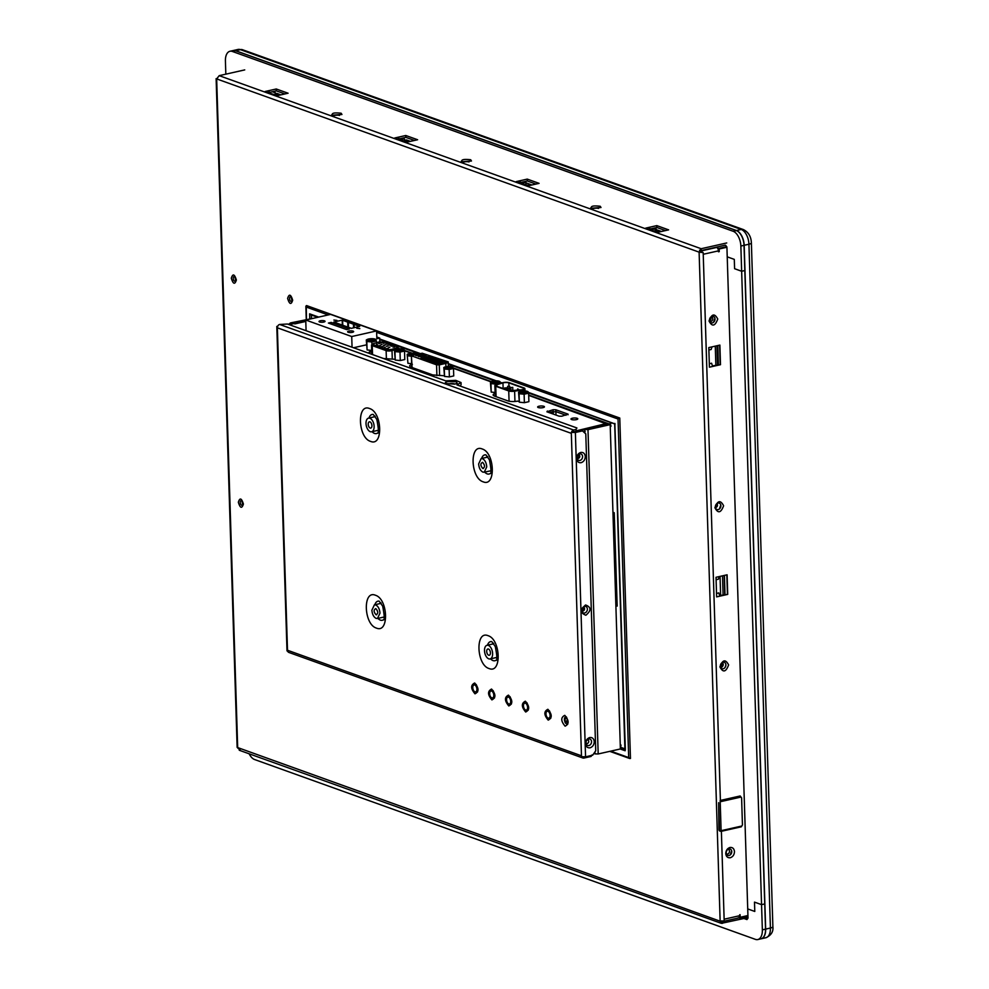 <?xml version="1.0" encoding="UTF-8"?>
<svg xmlns="http://www.w3.org/2000/svg" width="989" height="989" viewBox="0 0 989 989"><rect width="100%" height="100%" fill="white"/><g stroke="black" fill="none" stroke-linecap="round" stroke-linejoin="round"><path stroke-width="1.48" d="M772.879 926.644L751.38 242.824A5.835 1.607 178.2 0 1 748.933 244.221L770.419 928.041A12.634 6.96 77.3 0 1 765.882 937.733C771.16 935.359 773.497 931.663 772.879 926.644A5.835 1.607 178.2 0 1 770.419 928.041L765.671 929.104A12.634 6.96 77.3 0 1 761.134 938.796A12.634 6.96 77.3 0 1 761.06 938.821M765.671 929.104L744.185 245.297L748.933 244.221A12.634 6.96 77.3 0 0 741.231 229.46L736.484 230.536A12.634 6.96 77.3 0 1 744.185 245.297M736.484 230.536L235.679 50.711L240.426 49.635L741.231 229.46A5.835 4.599 109.8 0 1 743.382 229.572C748.413 232.094 751.084 236.507 751.38 242.824M233.206 50.538A12.634 6.96 77.3 0 1 233.28 50.526A12.634 6.96 77.3 0 1 235.679 50.711M747.968 916.791L739.809 918.633L739.76 917.137M661.456 231.488L657.438 230.041M655.868 229.473L655.237 229.25M531.934 184.968L525.925 182.817M410.46 141.353L406.43 139.906M404.229 139.115L403.586 138.893M280.925 94.845L277.019 93.436M274.818 92.645L272.321 91.754M727.434 594.29L726.828 574.844M720.215 364.595L719.609 345.149M718.756 248.845L718.842 251.701M739.685 914.763L739.747 916.716M717.371 247.955L718.719 248.437M725.011 594.34L724.418 575.388M242.775 504.885A2.435 1.335 77.3 0 1 242.194 505.342A2.435 1.335 77.3 0 1 240.253 502.461A2.435 1.335 77.3 0 1 241.131 500.595A2.435 1.335 77.3 0 1 241.848 500.768L242.775 504.885M620.251 744.754L620.981 745.014A2.918 2.299 -70.2 0 1 620.326 747.177L624.9 748.834M311.387 314.687L311.498 318.174L311.387 314.687M619.769 418.026L306.652 305.601L619.769 418.026L630.463 758.439M611.672 471.728L611.771 475.004M618.718 695.774L618.817 699.05M612.945 512.277L614.231 512.735L617.173 606.084L615.887 605.627M616.209 615.863L616.308 619.139M292.052 301.052A2.435 1.335 77.3 0 1 291.471 301.509A2.435 1.335 77.3 0 1 289.53 298.629A2.435 1.335 77.3 0 1 290.407 296.762A2.435 1.335 77.3 0 1 291.125 296.935L292.052 301.052M235.728 280.827A2.435 1.335 77.3 0 1 235.159 281.284A2.435 1.335 77.3 0 1 233.219 278.416A2.435 1.335 77.3 0 1 234.084 276.549A2.435 1.335 77.3 0 1 234.801 276.71L235.728 280.827M720.388 800.113L703.179 252.603L699.112 252.146L701.164 248.721L219.187 75.659L216.665 78.91L217.481 78.316L216.665 78.91L237.694 747.968L240.389 750.317M721.723 920.846L722.366 923.38L720.14 921.204L724.183 920.895L721.377 831.304M747.894 916.803L747.931 917.619L721.364 923.355L239.239 750.243M237.15 747.375L720.14 921.204L699.112 252.146L703.018 252.541M235.592 277.996A2.435 1.335 -102.7 0 0 235.901 279.331M291.916 298.208A2.435 1.335 -102.7 0 0 292.212 299.556M619.374 418.124L618.051 419.027L628.683 757.574L630.067 758.538M306.442 319.311L306.256 305.688L306.058 306.998L328.2 314.959M310.991 314.774L309.606 313.822L309.767 318.569M615.096 423.972L528.46 392.398M620.214 748.994L625.135 750.762L625.332 749.452L614.849 423.416M332.465 115.206L341.947 114.489L341.168 113.24C334.27 112.462 331.364 113.117 332.465 115.206L331.711 114.811M591.521 208.222L601.003 207.505L600.224 206.268C593.326 205.477 590.421 206.132 591.521 208.222L590.767 207.826M645.706 228.125L657.537 232.366L668.613 229.868L656.795 225.616L645.706 228.125M276.265 88.985L265.176 91.483L277.007 95.735L288.083 93.226L276.265 88.985L276.314 90.852L269.7 92.348M219.187 75.659L244.74 69.898M726.717 242.96L701.164 248.721L701.226 250.588L725.234 245.173M405.787 135.493L394.71 137.99L406.528 142.243L417.618 139.746L405.787 135.493L405.849 137.36L399.222 138.856M516.184 181.617L528.015 185.858L539.092 183.361L527.261 179.108L516.184 181.617M461.987 161.714L471.469 160.997L470.69 159.748C463.792 158.969 460.899 159.625 461.987 161.714L461.245 161.318M469.033 161.936A3.4 0.94 -1.8 0 0 463.73 162.097M598.555 208.444A3.4 0.94 -1.8 0 0 593.264 208.605M339.511 115.429A3.4 0.94 -1.8 0 0 334.208 115.589M711.969 346.879L719.881 345.087L720.499 364.694L709.422 367.191L708.804 347.584L711.969 346.879L711.165 349.488L708.878 350.007M737.732 917.977A2.918 1.607 -102.7 0 0 738.276 918.015A2.918 1.607 -102.7 0 0 739.327 915.777L740.093 914.664L740.168 917.285L747.931 915.53M726.903 247.25L719.176 248.993L719.25 251.614L718.459 251.787L718.434 250.86A2.918 1.607 -102.7 0 0 716.654 247.448L701.461 250.872L701.498 252.108M727.719 594.389L716.629 596.899L716.024 577.292L727.1 574.794L727.719 594.389L719.609 595.563M717.742 319.039C715.047 326.321 712.142 326.976 709.026 321.005C711.721 313.723 714.627 313.068 717.742 319.039M723.602 505.75C720.907 513.031 718.014 513.687 714.899 507.716C717.594 500.434 720.499 499.779 723.602 505.75M728.609 664.917C725.914 672.199 723.008 672.854 719.905 666.883C722.6 659.614 725.493 658.958 728.609 664.917M734.481 851.628C734.295 854.793 732.898 856.833 730.278 857.747C727.644 858.019 726.136 856.635 725.765 853.594C725.938 850.429 727.335 848.389 729.956 847.474C732.602 847.202 734.11 848.587 734.481 851.628M728.893 848.945A3.4 2.683 109.8 0 0 726.223 852.839A3.4 2.683 109.8 0 0 729.103 855.473A3.4 2.683 109.8 0 0 731.761 851.591A3.4 2.683 109.8 0 0 728.893 848.945M725.901 664.88A3.4 2.683 109.8 0 0 723.021 662.234A3.4 2.683 109.8 0 0 720.363 666.129A3.4 2.683 109.8 0 0 723.231 668.762A3.4 2.683 109.8 0 0 725.901 664.88M720.894 505.7A3.4 2.683 109.8 0 0 718.026 503.055A3.4 2.683 109.8 0 0 715.356 506.949A3.4 2.683 109.8 0 0 718.224 509.595A3.4 2.683 109.8 0 0 720.894 505.7M715.022 318.99A3.4 2.683 109.8 0 0 712.154 316.344A3.4 2.683 109.8 0 0 709.484 320.238A3.4 2.683 109.8 0 0 712.364 322.884A3.4 2.683 109.8 0 0 715.022 318.99M242.639 502.041A2.435 1.335 -102.7 0 0 242.935 503.389M650.045 229.671L650.7 229.522L648.871 227.408M656.795 225.616L656.844 227.482L650.23 228.978M665.461 230.585L656.844 227.482M269.515 93.04L270.17 92.892L268.34 90.765M284.931 93.943L276.314 90.852M400.718 140.166L397.875 137.273M414.453 140.45L405.849 137.36M522.204 183.781L519.349 180.9M527.261 179.108L527.322 180.975L520.696 182.471M535.927 184.065L527.322 180.975M702.845 252.479L699.507 250.18M712.587 366.474L711.598 363.223L709.311 363.729M712.389 365.868L720.499 364.694M740.155 916.63L739.228 916.84M739.203 916.939L740.168 917.285M726.754 246.632L718.039 248.598L719.176 248.993M719.794 596.182L718.818 592.918L716.531 593.437M716.098 579.702L718.385 579.195L719.188 576.575M739.772 917.582L738.659 917.829M651.726 230.289L650.7 229.522M271.196 93.658L277.612 95.599M700.694 251.787L701.498 252.047M617.136 605.157L615.85 604.687M523.947 181.741L525.925 182.446L521.586 183.422M525.925 182.446L525.975 184.313L524.59 184.634M653.482 228.249L655.225 228.879L651.009 229.844M653.902 231.055L655.287 230.746L655.225 228.879M407.134 142.107L400.273 139.634M658.142 232.23L654.508 230.919M528.621 185.722L525.196 184.486M279.195 95.241L275.684 94.895L274.806 92.274L277.266 94.548M408.717 141.748L405.094 141.365L404.217 138.744L399.989 139.696M530.203 185.363L526.803 185.067M659.725 231.871L656.103 231.5L656.016 228.855L657.685 231.142M406.677 141.007L402.474 138.126M720.647 595.329L720.054 576.377M718.397 364.508L717.804 345.557M711.252 316.727A2.435 1.916 -70.2 0 1 710.906 321.437A2.435 1.916 -70.2 0 1 709.657 321.202M709.533 320.72A2.435 1.916 109.8 0 0 710.868 317.024M717.519 364.706L716.926 345.754M715.27 346.125L715.863 365.077M724.368 668.218A4.376 3.449 109.8 0 0 725.815 664.188M722.131 662.618A2.435 1.916 -70.2 0 1 720.882 667.266A2.435 1.916 -70.2 0 1 720.524 667.093M720.4 666.611A2.435 1.916 109.8 0 0 721.735 662.914M727.991 849.328A2.435 1.916 -70.2 0 1 727.644 854.026A2.435 1.916 -70.2 0 1 726.383 853.804M716.704 503.772A1.941 1.533 -70.2 0 1 715.393 507.394M724.739 594.401L724.146 575.45M722.489 575.833L723.083 594.785M249.154 753.803A12.634 6.96 -102.7 0 0 254.606 759.54L755.411 939.365A12.634 6.96 -102.7 0 0 757.809 939.55A12.634 6.96 -102.7 0 0 762.358 929.858L761.555 904.651L754.496 902.116L754.78 911.45L747.721 908.916L748.005 918.113L746.942 919.572L743.975 918.509M725.753 245.371L726.94 247.633L727.224 256.843L734.295 259.378L734.592 268.711L741.651 271.258L761.555 904.651L764.732 903.934L765.523 929.141L762.358 929.858M757.809 939.55L760.974 938.833A12.634 6.96 -102.7 0 0 765.523 929.141M748.005 918.113L747.14 917.792M740.86 246.051L744.025 245.334L744.816 270.541L741.651 271.258L740.86 246.051A12.634 6.96 -102.7 0 0 733.158 231.278L232.353 51.453A12.634 6.96 -102.7 0 0 229.955 51.267A12.634 6.96 -102.7 0 0 225.418 60.959L225.826 74.163M232.353 51.453L235.518 50.748A12.634 6.96 -102.7 0 0 233.12 50.563L229.955 51.267M235.518 50.748L736.323 230.573L733.158 231.278M744.025 245.334A12.634 6.96 -102.7 0 0 736.323 230.573M744.816 270.541L764.732 903.934L761.555 904.651L754.496 902.116L754.78 911.45L747.721 908.916L727.224 256.843L734.295 259.378L734.592 268.711L741.651 271.258L744.816 270.541M741.602 797.863L740.18 795.972L720.165 800.484L721.129 831.292A1.941 1.533 -70.2 0 1 719.485 829.783L718.929 829.586A1.941 1.533 109.8 0 0 720.573 831.094L741.342 826.792L742.442 824.937L741.602 797.863M720.165 800.484L740.18 795.972M721.649 830.847L720.573 831.094M718.929 829.586L718.644 802.709L719.485 829.783M571.617 419.559A3.4 0.94 178.2 0 1 570.987 419.039A3.4 0.94 178.2 0 1 573.348 418.063A3.4 0.94 178.2 0 1 577.156 418.31A3.4 0.94 178.2 0 1 577.786 418.829A3.4 0.94 178.2 0 1 575.437 419.793A3.4 0.94 178.2 0 1 571.617 419.559M574.745 419.855A3.4 0.94 -1.8 0 0 574.09 419.868M538.276 407.555A3.4 0.94 178.2 0 1 537.645 407.035A3.4 0.94 178.2 0 1 539.994 406.059A3.4 0.94 178.2 0 1 543.814 406.306A3.4 0.94 178.2 0 1 544.444 406.825A3.4 0.94 178.2 0 1 542.096 407.789A3.4 0.94 178.2 0 1 538.276 407.555M541.403 407.851A3.4 0.94 -1.8 0 0 540.748 407.876M553.123 409.718L555.843 409.767L568.032 414.144L561.801 416.221L559.082 416.171L546.892 411.783L553.123 409.718L553.185 411.585L548.982 412.537L555.892 411.634L555.843 409.767M519.151 401.621L517.729 401.101A7.38 2.04 178.2 0 1 507.765 400.854L494.438 396.07C492.287 395.106 492.757 394.166 495.86 393.251M495.118 392.992L493.152 392.274M526.358 402.239L525.654 402.399M523.292 402.585L521.512 402.412M444.296 375.758L432.762 374.942L410.979 367.129C408.828 366.153 409.298 365.213 412.401 364.311M411.647 364.039L410.212 363.519M394.957 359.267L383.633 358.537L370.319 353.753C368.168 352.789 368.637 351.849 371.74 350.934L369.75 350.217M293.956 323.576L289.196 324.652L291.223 324.194L291.718 323.354L289.74 323.391L290.642 322.884L305.749 320.127M571.716 431.649L573.682 431.711M610.188 424.64L620.387 748.957L598.184 753.964L587.985 429.646L610.188 424.64L610.881 423.49L586.86 429.238L587.985 429.646L583.609 429.189L576.043 430.895L606.813 423.428L608.507 424.034A2.918 2.299 -70.2 0 1 609.459 424.046L528.682 395.044M566.005 415.269L555.892 411.634L566.005 415.269M568.032 414.144L568.057 414.762M547.374 411.968L547.35 411.028M607.938 424.491L528.695 395.377M610.337 424.602A2.918 2.299 -70.2 0 1 610.967 426.296L610.238 426.036M288.071 324.244L290.136 323.774M313.785 318.211L290.642 322.884L290.667 323.601M586.786 740.328L587.8 739.846A1.941 1.533 -70.2 0 1 586.489 743.505L586.007 742.405M577.267 458.154A1.941 1.533 109.8 0 0 578.491 454.767M582.064 610.695A1.941 1.533 109.8 0 0 583.287 607.308M573.979 431.822L584.734 429.585L584.796 431.501M594.933 753.902L598.184 753.964M585.08 431.81L584.734 429.585M595.18 753.136L595.205 753.915M410.695 355.15L410.682 354.47A2.337 0.643 178.2 0 1 414.243 354.692M410.682 354.47L410.324 353.79A2.918 0.804 178.2 0 1 413.699 353.691A2.918 0.804 178.2 0 1 414.811 354.544A2.918 0.804 178.2 0 1 414.774 354.569M416.579 354.161L416.876 355.323M416.184 354.804C415.862 352.974 413.081 352.702 407.839 354L411.387 355.669M407.184 354.383L407.925 363.297L407.184 354.383L407.839 354M412.005 355.199L410.324 353.79M407.691 355.83L412.537 356.3M407.925 363.297L411.634 363.655M447.312 368.304L447.3 367.624A2.337 0.643 178.2 0 1 450.959 367.957M446.941 366.944A2.918 0.804 178.2 0 1 450.316 366.845A2.918 0.804 178.2 0 1 451.429 367.685A2.918 0.804 178.2 0 1 450.316 368.155C446.126 368.44 445.001 368.032 446.941 366.944L447.3 367.624M452.801 367.957C447.56 369.243 444.778 368.971 444.444 367.142L444.308 368.984L449.142 369.453L453.494 368.477L452.591 366.795L452.801 367.957C452.48 366.128 449.698 365.856 444.444 367.142M449.142 369.453L449.377 376.908L444.531 376.438L444.308 368.984M444.531 376.438L443.801 367.537M453.494 368.477L453.728 375.931L449.377 376.908M448.301 366.289L448.264 361.887L422.216 353.221L411.387 355.62L412.104 367.525M422.266 354.952L422.241 354.334M436.891 375.61L436.557 364.83L411.745 355.916M445.928 366.598L445.829 363.383L439.264 364.879L439.598 375.585M448.178 362.543L445.854 363.383M420.09 355.583L417.927 354.804L418.755 354.618L421.141 355.484L425.159 354.853L420.028 355.731M436.557 364.83L439.264 364.879M444.345 361.591L446.039 362.197L441.972 362.135L444.345 361.591M438.312 362.951L440.006 363.556L437.633 364.1L435.939 363.495L441.329 362.271L443.023 362.876L440.649 363.42L436.804 362.036L439.178 361.504L440.871 362.11L438.226 362.703M443.888 361.43L439.821 361.356L442.194 360.824L444.11 361.517M433.788 362.716L437.855 362.79L435.481 363.322L431.649 361.949L437.039 360.738L438.733 361.344L436.347 361.875L432.514 360.503L434.888 359.959L434.925 360.948M429.498 361.183L431.872 360.639L435.716 362.023L433.343 362.555M430.981 358.339L433.615 357.746L441.737 360.664L439.363 361.195L437.682 360.589L440.056 360.058L440.08 361.034M439.598 359.885L435.531 359.823L437.904 359.279M433.948 361.17L431.192 361.789L427.359 360.404L432.749 359.192L436.582 360.565L433.948 361.17M437.447 359.118L435.073 359.65L433.392 359.044L435.766 358.513M434.431 359.798L432.057 360.33L428.225 358.958L432.292 359.032L426.902 360.243L425.208 359.637L427.582 359.106L431.427 360.478L429.041 361.01M435.308 358.352L432.935 358.883L428.769 357.388M425.814 358.253L428.46 357.647L430.277 358.302M425.122 358.216L420.918 358.092L422.612 358.698L429.585 357.128L426.951 356.732L429.325 356.201L433.157 357.573L430.524 358.179L427.767 358.797L423.935 357.412L428.138 357.536M425.443 358.327L427.124 358.933L423.069 358.871L425.443 358.327M420.684 356.127L422.142 356.658L418.631 356.596L420.684 356.127M419.571 355.558L415.763 355.57L419.521 355.706M424.343 356.3L422.649 355.681L424.701 355.224L426.172 355.743L423.527 356.349M423.304 354.717L419.781 354.655L423.304 354.717M441.354 363.26L441.329 362.271M442.231 361.801L442.194 360.824M437.855 362.79L437.892 364.039M440.909 363.359L440.884 362.37M436.174 362.184L436.198 363.161M441.786 361.9L441.749 360.923M437.039 360.738L437.064 361.714M431.872 360.639L431.909 361.628M435.086 360.033L435.111 360.898M432.749 359.192L432.774 360.169M432.947 359.267L432.972 360.132M429.313 360.96L429.275 359.712M427.78 359.168L427.804 360.045M433.194 358.822L433.17 357.845M427.174 360.181L427.137 359.205M429.399 358.426L429.325 356.201M421.846 354.198L421.87 355.051M439.215 362.481L439.178 361.504M430.598 358.426L430.635 359.403M423.205 357.585L423.243 358.562M426.308 356.881L426.346 357.857M417.828 355.1L417.853 355.953M394.97 351.589L395.229 360.07L400.273 360.552L404.785 359.539L404.513 351.058L400.001 352.072L394.97 351.589L394.438 350.081L395.402 349.574A4.661 1.286 -1.8 0 0 395.662 350.947A4.661 1.286 -1.8 0 0 401.991 351.095A4.661 1.286 -1.8 0 0 403.487 349.315A4.661 1.286 -1.8 0 0 403.265 349.228A4.661 1.286 -1.8 0 0 395.402 349.574M397.096 350.86A2.522 0.692 178.2 0 1 399.123 350.341A2.522 0.692 178.2 0 1 401.546 350.551A2.522 0.692 178.2 0 1 401.868 350.712M402.313 349.438A3.499 0.964 178.2 0 1 402.82 350.254A3.499 0.964 178.2 0 1 400.051 351.021A3.499 0.964 178.2 0 1 396.614 350.724A3.499 0.964 178.2 0 1 396.119 350.465A3.499 0.964 178.2 0 1 397.912 349.265A3.499 0.964 178.2 0 1 402.313 349.438M404.513 351.058L403.487 349.315M400.273 360.552L400.001 352.072M394.438 350.081L395.229 360.07M392.992 347.09L394.66 346.892L392.992 347.09M386.662 348.511L388.318 348.313L386.662 348.511M387.836 345.235L389.493 345.037L387.836 345.235M385.253 344.308L386.922 344.11L385.253 344.308M378.923 345.73L380.592 345.532L378.923 345.73M381.494 346.657L383.163 346.459L381.494 346.657M395.377 349.587L392.015 350.588A0.977 0.643 -106.7 0 0 391.31 349.488L386.897 349.5A0.977 0.766 109.8 0 0 386.13 350.613L386.402 359.106M371.753 352.146L369.317 351.96M391.31 349.488L396.787 347.844A0.977 0.643 73.3 0 1 397.491 348.944L397.294 349.006M398.691 348.833L397.479 346.805A0.977 0.766 109.8 0 0 397.121 346.793L384.622 342.305A0.977 0.766 -70.2 0 1 385.277 342.54M372.532 354.544L372.247 345.631A0.977 0.766 -70.2 0 1 373.014 344.518L374.089 343.294L380.95 342.157A2.918 0.804 178.2 0 1 384.622 342.305M376.562 344.444L377.625 344.827L376.562 344.444M383.596 345.124L384.659 345.507L383.596 345.124M381.012 344.197L382.075 344.58L381.012 344.197M378.428 343.27L379.492 343.653L378.428 343.27M382.891 343.022L383.955 343.406L382.891 343.022M386.167 346.051L387.231 346.434L386.167 346.051M388.751 346.978L389.814 347.362L388.751 346.978M384.301 347.226L385.364 347.609L384.301 347.226M390.63 345.804L391.693 346.187M376.426 342.862L376.364 340.958L371.852 341.971L366.82 341.477L366.301 339.969L367.253 339.462A4.661 1.286 -1.8 0 0 367.512 340.834A4.661 1.286 -1.8 0 0 373.842 340.982A4.661 1.286 -1.8 0 0 375.338 339.215A4.661 1.286 -1.8 0 0 375.115 339.116A4.661 1.286 -1.8 0 0 367.253 339.462M368.959 340.76A2.522 0.692 178.2 0 1 370.974 340.228A2.522 0.692 178.2 0 1 373.409 340.451A2.522 0.692 178.2 0 1 373.731 340.612M374.163 339.338A3.499 0.964 178.2 0 1 374.67 340.154A3.499 0.964 178.2 0 1 371.901 340.908A3.499 0.964 178.2 0 1 368.464 340.624A3.499 0.964 178.2 0 1 367.982 340.364A3.499 0.964 178.2 0 1 369.762 339.153A3.499 0.964 178.2 0 1 374.163 339.338M369.713 351.676A2.522 0.692 -1.8 0 0 371.74 351.874M376.364 340.958L375.338 339.215M371.926 344.085L371.852 341.971M366.82 341.477L367.092 349.958L371.691 350.403M366.301 339.969L367.092 349.958M352.381 332.329A3.016 0.828 178.2 0 1 349.265 332.477A3.016 0.828 178.2 0 1 347.621 331.797A3.016 0.828 178.2 0 1 348.894 331.068A3.016 0.828 178.2 0 1 352.01 330.919A3.016 0.828 178.2 0 1 353.642 331.599A3.016 0.828 178.2 0 1 352.381 332.329M323.774 322.055A3.016 0.828 178.2 0 1 320.659 322.204A3.016 0.828 178.2 0 1 319.014 321.524A3.016 0.828 178.2 0 1 320.288 320.795A3.016 0.828 178.2 0 1 323.391 320.646A3.016 0.828 178.2 0 1 325.035 321.326A3.016 0.828 178.2 0 1 323.774 322.055M336.952 320.387L333.874 320.053L336.952 320.387M359.835 328.608L356.769 328.261L359.835 328.608M351.725 336.532L376.599 330.919L330.623 314.403L305.749 320.016L351.725 336.532L352.059 347.226M349.414 328.954L346.595 329.597L328.41 323.057L331.228 322.426L349.414 328.954M333.812 322.043L342.194 320.152L359.712 326.444L351.342 328.336L333.812 322.043M347.72 321.994L347.856 327.087M353.456 324.033L353.543 327.841M353.53 347.745L366.449 344.84M376.413 342.59L379.838 341.811L379.727 338.077L376.846 338.733L376.599 330.919M305.749 320.016L306.083 330.709M331.29 324.095L331.228 322.426M342.194 320.152L342.342 325.109M354.173 327.693L354.074 324.417M348.511 327.322L348.363 322.365M342.763 325.257L342.614 320.3M379.727 338.077L376.797 337.026M511.165 390.272L512.932 390.074L511.165 390.272M504.934 388.034L506.689 387.824L504.934 388.034M507.864 386.464L509.632 386.254L507.864 386.464M510.979 387.589L512.747 387.379L510.979 387.589M496.082 396.663L495.749 386.279A4.661 1.286 178.2 0 1 494.883 385.574A4.661 1.286 178.2 0 1 496.28 384.597L502.412 382.768A4.661 1.286 178.2 0 1 509.471 382.731L524.022 387.96A4.661 1.286 178.2 0 1 524.887 388.665A4.661 1.286 178.2 0 1 522.303 389.901L522.34 391.014M514.948 401.485L514.626 391.187L522.303 389.901M514.626 391.187A4.661 1.286 178.2 0 1 508.742 390.952L509.075 401.213M495.749 386.279L508.742 390.952M509.384 390.803L496.379 386.143L496.824 384.733L502.956 382.904A3.882 1.076 178.2 0 1 508.841 382.879L523.391 388.096A3.882 1.076 178.2 0 1 524.108 388.689A3.882 1.076 178.2 0 1 521.957 389.728L509.384 390.803M496.824 384.733L496.874 386.316M491.36 381.593L490.408 382.113L490.94 383.608L495.971 384.103L500.483 383.089L499.457 381.346A4.661 1.286 178.2 0 1 498.135 383.077A4.661 1.286 178.2 0 1 492.312 383.163A4.661 1.286 178.2 0 1 491.36 381.593A4.661 1.286 178.2 0 1 492.732 381.136A4.661 1.286 178.2 0 1 499.457 381.346M493.066 382.891A2.522 0.692 178.2 0 1 495.093 382.36A2.522 0.692 178.2 0 1 497.516 382.582A2.522 0.692 178.2 0 1 497.838 382.743M498.283 381.47A3.499 0.964 178.2 0 1 498.79 382.286A3.499 0.964 178.2 0 1 496.021 383.052A3.499 0.964 178.2 0 1 492.584 382.755A3.499 0.964 178.2 0 1 492.089 382.496A3.499 0.964 178.2 0 1 493.882 381.297A3.499 0.964 178.2 0 1 498.283 381.47M495.106 392.472L491.199 392.089L490.94 383.608M491.199 392.089L490.408 382.113M519.509 391.706L518.557 392.213L519.077 393.721L524.121 394.215L528.633 393.189L527.607 391.446A4.661 1.286 -1.8 0 0 527.372 391.36A4.661 1.286 -1.8 0 0 519.509 391.706A4.661 1.286 -1.8 0 0 519.781 393.078A4.661 1.286 -1.8 0 0 526.111 393.226A4.661 1.286 -1.8 0 0 527.607 391.446M521.215 393.004A2.522 0.692 178.2 0 1 523.243 392.472A2.522 0.692 178.2 0 1 525.666 392.682A2.522 0.692 178.2 0 1 525.987 392.843M526.432 391.57A3.499 0.964 178.2 0 1 526.939 392.386A3.499 0.964 178.2 0 1 524.158 393.152A3.499 0.964 178.2 0 1 520.733 392.856A3.499 0.964 178.2 0 1 520.239 392.596A3.499 0.964 178.2 0 1 522.031 391.397A3.499 0.964 178.2 0 1 526.432 391.57M524.121 394.215L524.38 402.684L519.349 402.202L519.077 393.721M519.349 402.202L518.557 392.213M528.633 393.189L528.892 401.67L524.38 402.684M564.41 720.017A3.696 2.027 77.3 0 1 565.683 716.815C567.08 715.356 568.477 726.519 567.29 724.022L567.29 724.022A3.696 2.027 77.3 0 1 566.635 723.948A3.696 2.027 77.3 0 1 564.781 721.661M548.314 710.992A3.696 2.027 77.3 0 1 548.784 710.745L548.808 710.757C550.181 709.286 551.59 720.462 550.391 717.965A3.696 2.027 77.3 0 1 549.872 717.927M508.89 696.837A3.696 2.027 77.3 0 1 509.36 696.59L509.384 696.602C510.769 695.131 512.166 706.307 510.967 703.809L511.029 703.785A3.696 2.027 77.3 0 1 510.46 703.772M475.103 684.709A3.696 2.027 77.3 0 1 475.573 684.462L475.598 684.462C476.97 683.003 478.379 694.167 477.18 691.67A3.696 2.027 77.3 0 1 476.661 691.645M482.793 468.489C485.129 467.29 485.067 465.238 482.595 462.32C480.271 463.52 480.333 465.572 482.793 468.489L483.398 468.526M376.03 614.75C378.367 613.563 378.293 611.511 375.832 608.594C373.508 609.78 373.57 611.832 376.03 614.75L376.636 614.799M478.639 463.952L481.161 458.575L482.484 458.686C484.944 459.984 486.365 462.704 486.749 466.857L484.239 472.223L482.904 472.124C480.444 470.826 479.022 468.094 478.639 463.952M371.876 610.213L374.398 604.848L375.721 604.947C378.181 606.245 379.603 608.977 379.986 613.131L377.477 618.496L376.141 618.397C373.681 617.099 372.26 614.367 371.876 610.213M455.088 384.091A4.179 1.15 -1.8 0 0 454.792 383.967A4.179 1.15 -1.8 0 0 447.658 384.325M446.348 383.992C444.481 383.151 444.963 382.347 447.782 381.593L456.312 381.742L457.202 383.163L454.878 384.14L445.483 383.534M586.007 742.887A3.4 2.683 109.8 0 0 588.875 745.533A3.4 2.683 109.8 0 0 591.546 741.639A3.4 2.683 109.8 0 0 588.678 738.993A3.4 2.683 109.8 0 0 586.007 742.887M590.062 747.808C592.683 746.893 594.08 744.853 594.253 741.688C593.882 738.647 592.386 737.262 589.741 737.534C587.12 738.449 585.723 740.489 585.55 743.654C585.921 746.695 587.429 748.08 590.062 747.808M584.709 612.97A3.4 2.683 109.8 0 0 587.379 609.076A3.4 2.683 109.8 0 0 584.511 606.43A3.4 2.683 109.8 0 0 581.841 610.324A3.4 2.683 109.8 0 0 584.709 612.97M585.896 615.232C591.41 610.547 591.298 607.122 585.575 604.971C580.073 609.657 580.172 613.081 585.896 615.232M577.044 457.783A3.4 2.683 109.8 0 0 579.925 460.429A3.4 2.683 109.8 0 0 582.583 456.535A3.4 2.683 109.8 0 0 579.715 453.889A3.4 2.683 109.8 0 0 577.044 457.783M581.099 462.691C583.72 461.776 585.117 459.737 585.29 456.584C584.932 453.543 583.423 452.158 580.778 452.43C578.157 453.345 576.76 455.373 576.587 458.537C576.958 461.579 578.466 462.963 581.099 462.691M489.938 470.937L490.89 471.432M495.798 657.648A8.122 4.475 -102.7 0 0 496.725 658.13A8.122 4.475 -102.7 0 0 496.762 658.142M377.303 430.499A8.122 4.475 -102.7 0 0 378.218 430.981A8.122 4.475 -102.7 0 0 378.255 430.994M384.091 617.692L383.163 617.21M287.651 651.108A2.918 2.299 109.8 0 0 288.887 652.456L582.867 758.007A2.918 2.299 -70.2 0 1 581.668 756.783M591.966 754.941L591.051 756.461L583.93 758.069A2.918 2.299 -70.2 0 1 582.867 758.007M581.47 755.806L581.569 756.721L585.562 756.808L575.375 432.49L571.382 432.403L571.333 433.355L581.47 755.806L287.502 650.255L277.365 327.804L571.333 433.355M571.444 432.416A2.918 2.299 -70.2 0 1 573.62 430.017L575.994 429.486L576.908 427.965L456.955 384.894L461.035 382.558L455.744 380.345L445.693 380.839L287.453 324.021L279.652 324.466A2.918 2.299 109.8 0 0 277.464 326.864M278.02 325.727L277.415 326.852L276.796 326.419L286.995 650.737A2.918 0.804 -1.8 0 0 287.527 651.182M575.375 432.49L582.496 430.883L585.785 433.911L595.737 750.75L592.683 755.2L585.562 756.808M573.447 431.933L571.382 432.403M575.994 429.486L576.055 431.352L573.682 431.884L573.62 430.017L279.652 324.466M582.496 430.883L576.624 431.55M380.74 602.709L380.085 603.562M374.88 415.998A8.122 4.475 -102.7 0 0 374.225 416.851M493.375 643.147A8.122 4.475 -102.7 0 0 492.72 644M487.503 456.436L486.848 457.289M591.051 756.461L591.026 755.571M583.906 757.005L583.93 758.069L582.002 757.376M459.712 385.871A9.717 2.683 -1.8 0 0 461.097 384.424L461.035 382.558M488.467 649.031A3.202 1.768 -102.7 0 0 487.861 648.982A3.202 1.768 -102.7 0 0 486.749 651.974A3.202 1.768 -102.7 0 0 488.665 655.2A3.202 1.768 -102.7 0 0 489.271 655.237A3.202 1.768 -102.7 0 0 490.383 652.258A3.202 1.768 -102.7 0 0 488.467 649.031M488.356 645.397A6.997 3.857 77.3 0 1 492.522 652.419A6.997 3.857 77.3 0 1 490.099 658.934A6.997 3.857 77.3 0 1 488.776 658.835A6.997 3.857 77.3 0 1 484.598 651.8A6.997 3.857 77.3 0 1 487.021 645.285A6.997 3.857 77.3 0 1 488.356 645.397M369.973 421.883A3.202 1.768 -102.7 0 0 369.354 421.833A3.202 1.768 -102.7 0 0 368.254 424.825A3.202 1.768 -102.7 0 0 370.158 428.039A3.202 1.768 -102.7 0 0 370.776 428.089A3.202 1.768 -102.7 0 0 371.876 425.097A3.202 1.768 -102.7 0 0 369.973 421.883M369.849 418.236A6.997 3.857 77.3 0 1 374.027 425.27A6.997 3.857 77.3 0 1 371.604 431.785A6.997 3.857 77.3 0 1 370.282 431.686A6.997 3.857 77.3 0 1 366.103 424.652A6.997 3.857 77.3 0 1 368.526 418.137A6.997 3.857 77.3 0 1 369.849 418.236M547.943 711.276A3.548 1.953 77.3 0 1 550.057 714.849A3.548 1.953 77.3 0 1 548.833 718.162A3.548 1.953 77.3 0 1 548.153 718.113A3.548 1.953 77.3 0 1 546.039 714.54A3.548 1.953 77.3 0 1 547.263 711.227A3.548 1.953 77.3 0 1 547.943 711.276M525.419 703.191A3.548 1.953 77.3 0 1 527.533 706.764A3.548 1.953 77.3 0 1 526.309 710.077A3.548 1.953 77.3 0 1 525.629 710.028A3.548 1.953 77.3 0 1 523.515 706.455A3.548 1.953 77.3 0 1 524.739 703.142A3.548 1.953 77.3 0 1 525.419 703.191M508.519 697.134A3.548 1.953 77.3 0 1 510.645 700.694A3.548 1.953 77.3 0 1 509.409 704.007A3.548 1.953 77.3 0 1 508.729 703.958A3.548 1.953 77.3 0 1 506.615 700.385A3.548 1.953 77.3 0 1 507.852 697.072A3.548 1.953 77.3 0 1 508.519 697.134M491.62 691.064A3.548 1.953 77.3 0 1 493.746 694.637A3.548 1.953 77.3 0 1 492.51 697.937A3.548 1.953 77.3 0 1 491.842 697.888A3.548 1.953 77.3 0 1 489.716 694.315A3.548 1.953 77.3 0 1 490.952 691.014A3.548 1.953 77.3 0 1 491.62 691.064M474.732 684.994A3.548 1.953 77.3 0 1 476.846 688.567A3.548 1.953 77.3 0 1 475.622 691.88A3.548 1.953 77.3 0 1 474.943 691.818A3.548 1.953 77.3 0 1 472.829 688.257A3.548 1.953 77.3 0 1 474.052 684.944A3.548 1.953 77.3 0 1 474.732 684.994M743.382 229.572L242.577 49.747A5.835 4.599 109.8 0 0 240.426 49.635A12.634 6.96 77.3 0 0 238.028 49.45L233.28 50.526M243.405 504.056C241.885 508.865 240.203 508.259 238.337 502.239C239.857 497.43 241.551 498.036 243.405 504.056M236.371 280.011C234.85 284.82 233.157 284.214 231.302 278.181C232.823 273.372 234.504 273.978 236.371 280.011M292.682 300.223C291.162 305.032 289.48 304.427 287.614 298.406C289.134 293.597 290.828 294.203 292.682 300.223M699.112 252.146L216.665 78.91M624.912 749.291L620.35 747.659M720.437 801.77L720.412 800.67M628.683 757.574L610.732 751.133M376.648 332.353L618.051 419.027M501.979 382.891L500.31 382.298M496.206 380.814L448.215 363.581M440.711 360.898L440.068 360.664M438.572 360.12L437.472 359.724M436.421 359.353L435.778 359.118M434.27 358.587L433.182 358.191M432.131 357.808L431.488 357.585M429.337 356.806L428.299 356.436M420.115 353.493L379.751 339.004M318.73 317.098L309.606 313.822M718.434 250.86L703.241 254.284M724.133 919.214L739.327 915.777M399.037 139.548L399.692 139.4M520.511 183.163L521.166 183.014M713.502 322.327L714.948 318.31M730.241 854.929L731.675 850.899M719.374 509.038L720.808 505.02M740.773 797.109L720.758 801.622M721.661 830.562L741.688 826.05M490.94 381.816L453.469 368.365M411.177 353.184L404.452 350.761M397.232 348.165L396.527 347.918M380.542 342.182L379.652 341.86M305.786 321.437L294.858 323.898M577.836 455.224L578.837 454.742A1.941 1.533 -70.2 0 1 577.527 458.402L577.044 457.301M582.62 607.765L583.634 607.283A1.941 1.533 -70.2 0 1 582.323 610.942L581.841 609.842M392.287 359.007L392.015 350.588A3.882 1.076 178.2 0 1 391.557 350.712A3.882 1.076 178.2 0 1 386.13 350.613L372.247 345.631A3.882 1.076 178.2 0 1 371.53 345.037L371.815 354.285M397.504 348.969L397.491 348.944A3.882 1.076 178.2 0 0 398.666 348.14M397.121 346.793A2.918 0.804 178.2 0 1 396.787 347.844M386.897 349.5L373.014 344.518M509.632 388.801L508.272 388.776M518.805 389.468L517.457 389.443M496.293 384.931L496.33 386.118M523.428 389.32L523.391 388.096M508.841 382.879L508.939 386.019M503.129 388.553L502.956 382.904M556.003 415.059L555.892 411.634M553.271 414.082L553.185 411.585M490.223 473.459L490.087 473.57A9.803 5.39 77.3 0 1 487.157 473.879A9.803 5.39 77.3 0 1 484.721 472.124M481.643 458.463A9.803 5.39 77.3 0 1 485.92 454.878L489.431 459.86C491.323 469.738 491.545 474.3 490.087 473.57M482.175 448.969C469.367 443.468 470.455 478.157 483.213 481.841C496.021 487.33 494.933 452.653 482.175 448.969M495.996 660.232A9.803 5.39 77.3 0 1 493.029 660.59A9.803 5.39 77.3 0 1 490.581 658.835M487.503 645.174A9.803 5.39 77.3 0 1 491.78 641.589M488.047 635.68C475.239 630.178 476.327 664.868 489.085 668.552C501.893 674.041 500.805 639.364 488.047 635.68M377.489 433.083A9.803 5.39 77.3 0 1 374.522 433.429A9.803 5.39 77.3 0 1 372.087 431.674M369.008 418.026A9.803 5.39 77.3 0 1 373.286 414.44M369.552 408.531C356.732 403.03 357.833 437.707 370.578 441.391C383.398 446.892 382.298 412.215 369.552 408.531M383.361 619.794A9.803 5.39 77.3 0 1 380.394 620.14A9.803 5.39 77.3 0 1 377.959 618.385M374.868 604.736A9.803 5.39 77.3 0 1 379.158 601.151M375.412 595.242C362.604 589.741 363.692 624.418 376.45 628.102C389.258 633.603 388.17 598.926 375.412 595.242M564.768 715.344C560.676 717.445 560.788 721.055 565.115 726.173C569.219 724.084 569.095 720.474 564.768 715.344M547.881 709.286C543.777 711.375 543.888 714.985 548.215 720.116C552.319 718.014 552.208 714.404 547.881 709.286M525.357 701.189C521.252 703.29 521.364 706.9 525.691 712.018C529.795 709.929 529.684 706.319 525.357 701.189M508.457 695.131C504.353 697.22 504.477 700.83 508.803 705.961C512.895 703.859 512.784 700.249 508.457 695.131M491.558 689.061C487.466 691.163 487.577 694.773 491.904 699.891C496.008 697.789 495.885 694.179 491.558 689.061M474.671 682.991C470.566 685.093 470.677 688.703 475.004 693.821C479.109 691.731 478.997 688.121 474.671 682.991M287.502 650.255L287.589 651.145M277.415 326.852L277.365 327.804M566.672 717.384L564.398 720.313A2.918 0.804 -1.8 0 0 567.797 721.006M242.577 49.747L238.028 49.45M765.882 937.733L761.134 938.796M237.137 747.375L216.121 78.626M609.768 751.356L629.647 758.489M310.583 314.737L317.753 317.308M379.764 339.586L418.953 353.654M427.322 356.658L429.362 357.388M448.227 364.162L494.735 380.864M500.446 382.916L501.114 383.151M528.596 393.016L614.688 423.935M614.676 423.799L624.937 750.082M738.276 918.015L723.083 921.451M305.861 306.318L306.269 319.348M741.342 826.792L721.315 831.316M294.561 323.799L305.786 321.264M491.323 381.63L453.407 368.007M411.968 353.135L404.377 350.403M399.877 348.796L398.666 348.363M392.077 345.989L391.372 345.742M381.185 342.083L379.838 341.588M411.387 355.62L411.758 367.401M392.93 350.316L392.88 349.006M384.981 342.318L373.953 343.27L371.53 345.037M394.747 349.772L394.71 348.462M509.879 390.952L509.817 388.949L508.556 388.183L507.913 390.272M519.002 390.21L517.729 388.85L517.074 390.531M510.992 390.123L511.016 391.125M504.749 387.886L504.786 389.159M507.678 386.316L507.802 390.235M510.806 387.441L510.917 391.112M524.887 388.665L524.961 390.952M494.883 385.574L495.229 396.354M512.747 387.379L512.821 389.95M509.632 386.254L509.694 388.566M506.689 387.824L506.751 389.864M512.932 390.074L512.97 391.149M481.161 458.575L487.948 457.042M374.398 604.848L381.173 603.315M494.08 697.74C495.266 700.237 493.87 689.061 492.485 690.532M527.866 709.867C529.053 712.364 527.656 701.201 526.284 702.66M383.46 619.732L383.324 619.831C384.783 620.573 384.56 615.999 382.669 606.133L379.121 601.127M377.588 433.021L377.464 433.12C378.911 433.862 378.7 429.288 376.809 419.423L373.249 414.416M496.082 660.17L495.959 660.281C497.418 661.011 497.195 656.449 495.304 646.571L491.756 641.564M377.477 618.496L384.251 616.963M484.239 472.223L491.026 470.702M490.099 658.934L496.886 657.413M487.021 645.285L493.808 643.752M371.604 431.785L378.391 430.252M368.526 418.137L375.313 416.604M548.833 718.162L550.539 717.779M547.263 711.227L548.982 710.844M526.309 710.077L528.015 709.694M524.739 703.142L526.457 702.759M509.409 704.007L511.115 703.624M507.852 697.072L509.558 696.689M492.51 697.937L494.228 697.554M490.952 691.014L492.658 690.619M475.622 691.88L477.328 691.484M474.052 684.944L475.771 684.561M564.398 720.313L567.958 723.07"/></g></svg>
